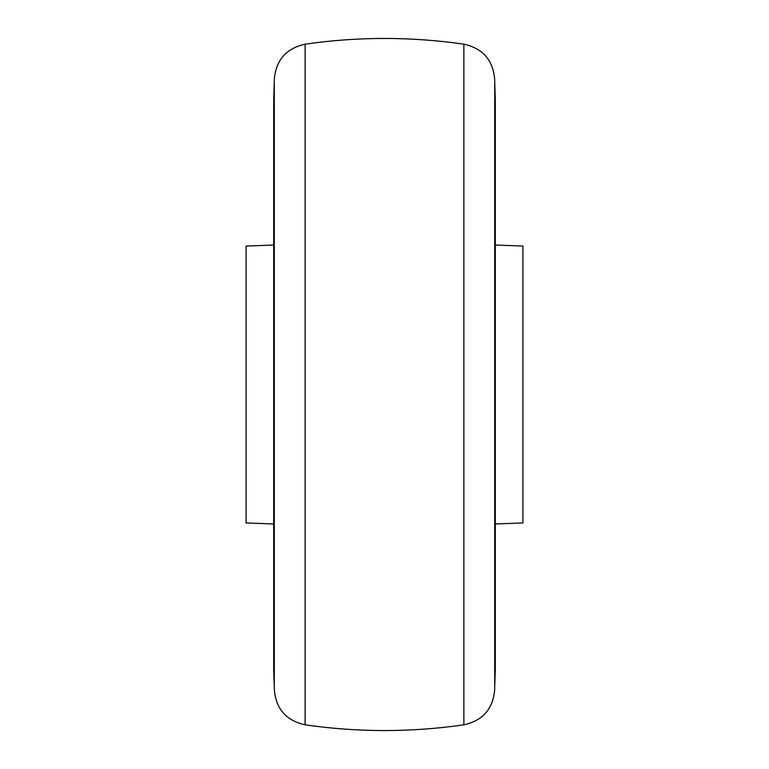 <?xml version="1.0" encoding="UTF-8"?>
<svg xmlns="http://www.w3.org/2000/svg" width="769" height="769" viewBox="0 0 769 769"><rect width="100%" height="100%" fill="white"/><g stroke="black" fill="none" stroke-linecap="round" stroke-linejoin="round"><path stroke-width="1.15" d="M273.706 245.013L246.08 246.08L246.08 522.92L273.706 523.987M495.294 523.987L522.92 522.92L522.92 246.08L495.294 245.013M305.12 44.169L305.12 724.831C286.049 720.572 275.773 708.701 274.293 689.216L274.293 79.784C275.773 60.299 286.049 48.428 305.12 44.169C358.037 36.547 410.963 36.547 463.88 44.169C482.951 48.428 493.227 60.299 494.707 79.784L494.707 689.216C493.227 708.701 482.951 720.572 463.88 724.831L463.88 44.169M494.688 81.081L495.294 99.355L495.294 669.645L494.688 687.919M274.312 687.919L273.706 669.645L273.706 99.355L274.312 81.081M273.764 664.108L273.706 669.645M274.293 81.437L274.293 79.784M494.707 687.563L494.707 689.216M305.12 724.831C358.037 732.453 410.963 732.453 463.88 724.831"/></g></svg>
